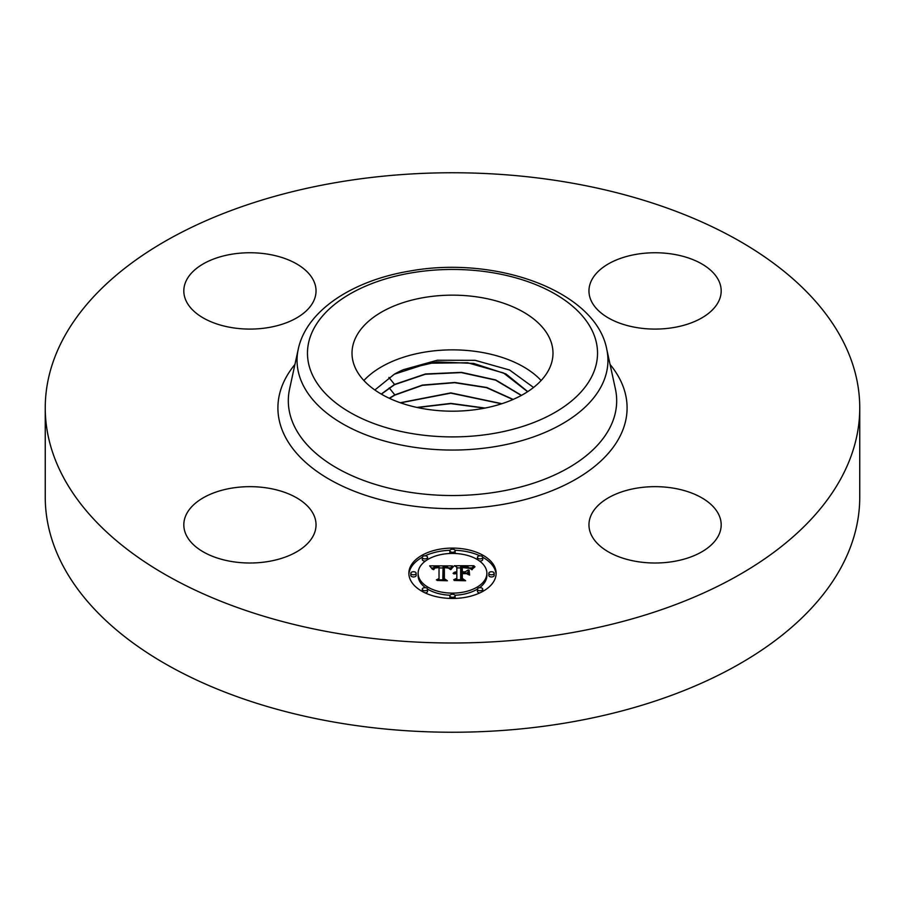 <?xml version="1.0" encoding="UTF-8"?>
<svg xmlns="http://www.w3.org/2000/svg" width="905" height="905" viewBox="0 0 905 905"><rect width="100%" height="100%" fill="white"/><g stroke="black" fill="none" stroke-linecap="round" stroke-linejoin="round"><path stroke-width="1.36" d="M541.122 380.53A100.489 58.022 0 0 0 452.5 349.862A100.489 58.022 0 0 0 363.878 380.53M533.554 387.464L509.56 370.009L475.17 360.326L437.273 360.247L403.472 369.659A82.366 47.558 0 0 0 394.376 374.184L374.84 389.998M859.75 407.872L859.75 497.128A407.25 235.119 180 0 1 567.152 722.733A407.25 235.119 180 0 1 45.25 497.128L45.25 407.872A407.25 235.119 180 0 1 337.848 182.267A407.25 235.119 180 0 1 859.75 407.872A407.25 235.119 180 0 1 567.152 633.489A407.25 235.119 180 0 1 45.25 407.872M356.072 336.841A100.489 58.022 0 0 0 352.011 353.176A100.489 58.022 0 0 0 438.212 410.599A100.489 58.022 0 0 0 548.928 369.512A100.489 58.022 0 0 0 552.989 353.176A100.489 58.022 0 0 0 466.788 295.743A100.489 58.022 0 0 0 356.072 336.841M313.368 514.085A66.11 38.168 180 0 1 316.037 524.832A66.11 38.168 180 0 1 259.328 562.616A66.11 38.168 180 0 1 186.487 535.579A66.11 38.168 180 0 1 183.817 524.832A66.11 38.168 180 0 1 240.526 487.048A66.11 38.168 180 0 1 313.368 514.085M636.464 488.202A66.11 38.168 180 0 1 721.183 524.832A66.11 38.168 180 0 1 673.693 561.462A66.11 38.168 180 0 1 588.963 524.832A66.11 38.168 180 0 1 636.464 488.202M591.632 301.67A66.11 38.168 180 0 1 588.963 290.924A66.11 38.168 180 0 1 645.672 253.14A66.11 38.168 180 0 1 718.513 280.177A66.11 38.168 180 0 1 721.183 290.924A66.11 38.168 180 0 1 664.474 328.696A66.11 38.168 180 0 1 591.632 301.67M268.536 327.542A66.11 38.168 180 0 1 183.817 290.924A66.11 38.168 180 0 1 231.307 254.294A66.11 38.168 180 0 1 316.037 290.924A66.11 38.168 180 0 1 268.536 327.542M381.22 394.071L394.535 384.444L425.441 373.98L461.46 372.362L495.702 379.942L521.472 395.372M521.303 395.462L495.51 380.111L461.301 372.589L425.373 374.24L394.535 384.682L381.378 394.161M403.472 369.659L437.149 361.91L473.643 363.414L505.974 373.969L527.751 391.627M527.615 391.707L503.485 372.973L467.67 362.758L428.359 363.222L394.376 374.184M512.931 399.535L486.551 387.668L454.661 382.702L422.386 385.338L394.818 395.123L389.467 398.358M389.252 398.268L394.806 394.885L422.465 385.077L454.819 382.464L486.766 387.487L513.158 399.433M501.913 403.698L450.826 392.883L400.248 402.736M501.608 403.8L450.826 393.121L400.553 402.838M484.537 408.166L450.848 403.63L417.386 407.533M485.057 408.065L450.848 403.381L416.877 407.431M496.132 573.272A43.632 25.193 180 0 1 452.5 598.465A43.632 25.193 180 0 1 408.868 573.272A43.632 25.193 180 0 1 452.5 548.091A43.632 25.193 180 0 1 496.132 573.272M486.879 573.272A34.379 19.853 180 0 1 452.5 593.126A34.379 19.853 180 0 1 418.121 573.272A34.379 19.853 180 0 1 452.5 553.43A34.379 19.853 180 0 1 486.879 573.272L486.879 575.433A34.379 19.853 0 0 1 479.514 587.707M452.376 565.897L449.751 569.075L447.443 566.994L443.054 566.734L442.828 578.668L445.079 579.867L436.357 579.867L439.027 578.578L439.027 567.627L435.067 567.978L433.405 569.63L434.762 567.74L439.027 566.802L433.868 567.197L432.432 569.268L429.671 565.851L452.376 565.897M453.45 566.643L450.452 569.55L453.45 566.643M448.326 568.046L444.366 567.627L444.355 578.702L447.387 580.772L437.206 580.467L446.335 580.467L443.778 578.781L443.778 567.311L448.337 567.876M474.062 565.738L470.928 569.041L467.885 566.949L460.656 566.654L460.656 571.802L461.822 571.802L461.822 567.265L467.534 567.401L469.752 568.385L462.297 567.559L462.297 571.802L465.17 571.802L468.224 569.946L468.224 574.562L465.023 572.729L460.656 572.729L460.656 578.284L463.1 579.709L453.733 579.709L456.844 578.284L456.844 573.544L453.903 573.951L456.844 572.729L453.066 573.374L456.844 571.802L456.844 567.164L454.265 565.738L474.062 565.738M474.989 566.779L471.675 569.63L474.989 566.779M469.616 575.082L469.118 570.161L469.118 574.924M462.297 573.657L462.297 578.363L465.656 580.772L454.129 580.467L464.582 580.467L461.822 578.499L461.822 573.363L466.199 573.657L462.297 573.657M455.147 550.76A2.647 1.527 180 0 1 452.5 552.288A2.647 1.527 180 0 1 449.853 550.76A2.647 1.527 180 0 1 452.5 549.233A2.647 1.527 180 0 1 455.147 550.76L455.147 552.921A2.647 1.527 0 0 1 454.955 553.475M494.153 573.272A2.647 1.527 180 0 1 491.506 574.799A2.647 1.527 180 0 1 488.858 573.272A2.647 1.527 180 0 1 491.506 571.745A2.647 1.527 180 0 1 494.153 573.272L494.153 575.433A2.647 1.527 0 0 1 491.506 576.96A2.647 1.527 0 0 1 488.858 575.433L488.858 573.272M482.727 557.356A2.647 1.527 180 0 1 480.08 558.883A2.647 1.527 180 0 1 477.433 557.356A2.647 1.527 180 0 1 480.08 555.828A2.647 1.527 180 0 1 482.727 557.356L482.727 559.516A2.647 1.527 0 0 1 479.514 561.01M455.147 595.795A2.647 1.527 180 0 1 452.5 597.323A2.647 1.527 180 0 1 449.853 595.795A2.647 1.527 180 0 1 452.5 594.268A2.647 1.527 180 0 1 455.147 595.795L455.147 597.956A2.647 1.527 0 0 1 455.011 598.431M482.727 589.2A2.647 1.527 180 0 1 480.08 590.727A2.647 1.527 180 0 1 477.433 589.2A2.647 1.527 180 0 1 480.08 587.673A2.647 1.527 180 0 1 482.727 589.2L482.727 591.361A2.647 1.527 0 0 1 482.727 591.451M410.847 573.272A2.647 1.527 180 0 1 413.495 571.745A2.647 1.527 180 0 1 416.142 573.272A2.647 1.527 180 0 1 413.495 574.799A2.647 1.527 180 0 1 410.847 573.272L410.847 575.433A2.647 1.527 0 0 0 413.495 576.96A2.647 1.527 0 0 0 416.142 575.433L416.142 573.272M422.273 557.356A2.647 1.527 180 0 1 424.92 555.828A2.647 1.527 180 0 1 427.567 557.356A2.647 1.527 180 0 1 424.92 558.883A2.647 1.527 180 0 1 422.273 557.356L422.273 559.516A2.647 1.527 0 0 0 425.486 561.01M422.273 589.2A2.647 1.527 180 0 1 424.92 587.673A2.647 1.527 180 0 1 427.567 589.2A2.647 1.527 180 0 1 424.92 590.727A2.647 1.527 180 0 1 422.273 589.2L422.273 591.361A2.647 1.527 0 0 0 422.273 591.451M466.143 573.374L468.224 572.107L468.224 574.562M456.844 567.899L460.656 567.899M469.797 567.899L471.754 567.899M456.844 571.802L456.844 572.729M456.278 571.847L456.278 572.707M455.758 571.915L455.758 572.729M455.272 572.005L455.272 572.786M454.842 572.118L454.842 572.865M454.434 572.265L454.434 572.967M454.084 572.435L454.084 573.091M453.767 572.627L453.767 573.227M456.844 578.284L456.844 579.709M460.656 578.284L460.656 579.709M465.17 571.802L465.17 572.82M462.297 571.802L462.297 572.729M461.822 571.802L461.822 572.729M460.656 571.802L460.656 572.729M431.414 568.001L432.85 567.989M439.027 567.967L443.031 567.944M448.846 567.921L450.486 567.91M439.027 566.802L439.027 567.627M434.208 568.069L434.208 568.691M434.061 568.204L434.061 569.007M433.925 568.363L433.925 569.505M433.8 568.532L433.8 569.63M433.687 568.725L433.687 569.63M433.597 568.928L433.597 569.63M439.027 578.578L439.027 579.867M442.828 578.668L442.828 579.867M452.975 566.473L452.975 567.073M452.704 566.688L452.704 567.345M452.443 566.937L452.443 567.639M452.172 567.22L452.172 567.955M451.9 567.514L451.9 568.295M451.629 567.854L451.629 568.668M451.346 568.204L451.346 569.053M451.075 568.6L451.075 569.46M450.792 569.007L450.792 569.618M473.688 567.231L473.688 567.797M473.281 567.571L473.281 568.182M472.908 567.91L472.908 568.566M472.58 568.25L472.58 568.962M472.297 568.6L472.297 569.381M472.048 568.94L472.048 569.765M443.778 578.781L443.778 569.471L444.366 569.471M461.822 578.499L462.297 575.523M496.098 574.358A43.632 25.193 0 0 0 482.727 557.265M479.899 555.828A43.632 25.193 0 0 0 455.011 550.285M449.989 550.285A43.632 25.193 0 0 0 425.101 555.828M422.273 557.265A43.632 25.193 0 0 0 408.902 574.358M418.121 573.272L418.121 575.433A34.379 19.853 0 0 0 425.486 587.707M427.556 589.098A34.379 19.853 0 0 0 450.045 595.23M454.955 595.23A34.379 19.853 0 0 0 477.444 589.098M449.853 550.76L449.853 552.921A2.647 1.527 0 0 0 450.045 553.475M477.433 557.356L477.433 559.516A2.647 1.527 0 0 0 477.444 559.618M449.853 595.795L449.853 597.956A2.647 1.527 0 0 0 449.989 598.431M477.433 589.2L477.433 591.361A2.647 1.527 0 0 0 479.899 592.888M427.556 559.618A2.647 1.527 0 0 0 427.567 559.516L427.567 557.356M425.101 592.888A2.647 1.527 0 0 0 427.567 591.361L427.567 589.2M606.735 349.126L615.4 388.924A164.178 94.787 180 0 1 498.723 491.698A164.178 94.787 180 0 1 289.6 388.924L298.265 349.126C306.399 310.573 352.543 280.493 409.897 271.036C496.053 255.278 595.762 291.082 606.735 349.126A155.445 89.753 180 0 1 496.268 446.425A155.445 89.753 180 0 1 298.265 349.126M610.072 364.466A174.597 100.806 180 0 1 501.653 504.605A174.597 100.806 180 0 1 319.578 473.236A174.597 100.806 180 0 1 294.928 364.466M493.327 433.518A145.038 83.735 180 0 1 313.334 376.752A145.038 83.735 180 0 1 411.673 272.835A145.038 83.735 180 0 1 591.666 329.601A145.038 83.735 180 0 1 493.327 433.518M394.535 384.444L388.901 377.396M394.806 394.885L389.229 387.906"/></g></svg>
